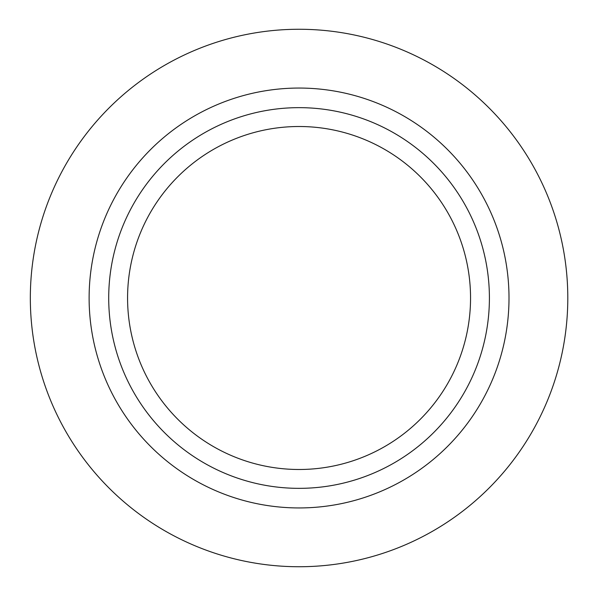 <?xml version="1.0" encoding="UTF-8"?>
<svg xmlns="http://www.w3.org/2000/svg" width="596" height="596" viewBox="0 0 596 596"><rect width="100%" height="100%" fill="white"/><g stroke="black" fill="none" stroke-linecap="round" stroke-linejoin="round"><path stroke-width="0.89" d="M108.71 298A190.347 190.347 0 0 0 394.232 462.846A190.347 190.347 0 0 0 394.232 133.154A190.347 190.347 0 0 0 108.71 298M89.117 298A209.948 209.948 0 0 0 404.036 479.817A209.948 209.948 0 0 0 404.036 116.183A209.948 209.948 0 0 0 89.117 298M30.329 298A268.729 268.729 0 0 0 433.426 530.731A268.729 268.729 0 0 0 433.426 65.269A268.729 268.729 0 0 0 30.329 298M127.574 298A171.492 171.492 0 0 0 299.058 469.492A171.492 171.492 0 0 0 470.549 298A171.492 171.492 0 0 0 299.058 126.508A171.492 171.492 0 0 0 127.574 298"/></g></svg>

